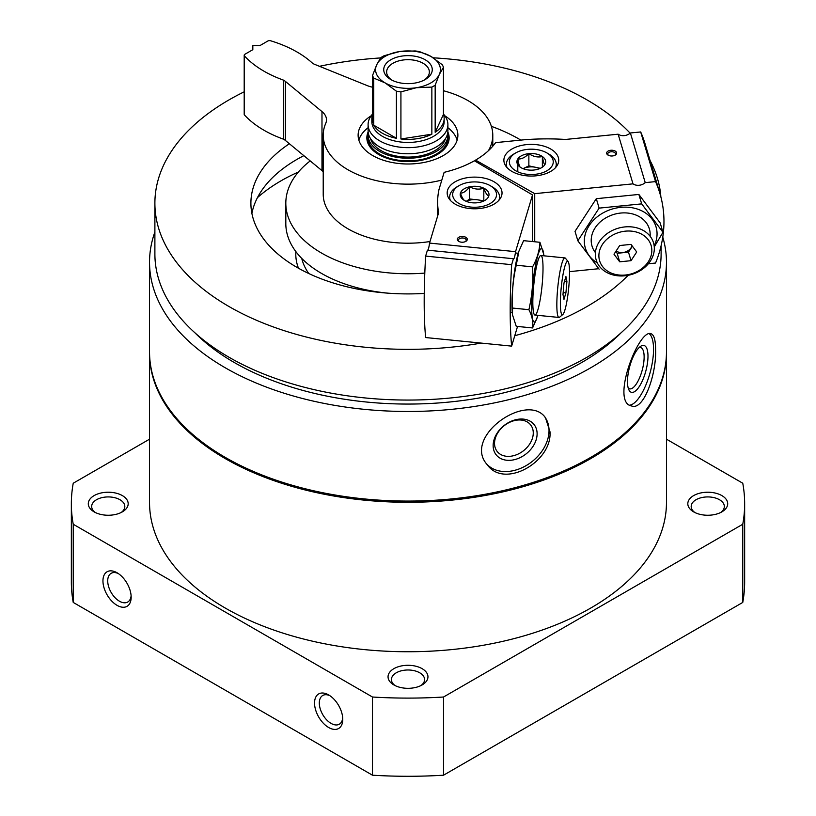 <?xml version="1.0" encoding="UTF-8"?>
<svg xmlns="http://www.w3.org/2000/svg" width="816" height="816" viewBox="0 0 816 816"><rect width="100%" height="100%" fill="white"/><g stroke="black" fill="none" stroke-linecap="round" stroke-linejoin="round"><path stroke-width="1.22" d="M662.776 237.119A258.468 149.226 180 0 1 666.468 262.252L666.468 351.849A258.468 149.226 180 0 1 506.909 489.712A258.468 149.226 180 0 1 225.236 457.368A258.468 149.226 180 0 1 149.532 351.849L149.532 262.252A258.468 149.226 180 0 1 154.887 232.019M666.468 262.252A258.468 149.226 180 0 1 506.909 400.126A258.468 149.226 180 0 1 225.236 367.771A258.468 149.226 180 0 1 149.532 262.252M655.595 349.88C655.605 340.211 654.095 334.835 651.046 333.744C638.959 328.083 610.215 402.665 631.604 405.98C643.875 410.815 656.564 373.687 655.595 349.88M549.984 431.746L545.486 417.751C527.207 391.364 461.907 437.019 487.295 464.753C504.308 489.192 552.371 461.754 549.984 431.746M666.468 439.181L742.764 483.225A336.651 194.361 180 0 1 744.651 503.737A336.651 194.361 180 0 1 742.764 524.249L742.764 602.432L443.527 775.2A336.651 194.361 180 0 1 372.473 775.2L73.236 602.432A336.651 194.361 180 0 1 71.349 581.92L71.349 503.737A336.651 194.361 180 0 1 73.236 483.225L149.532 439.181M744.651 503.737L744.651 581.92A336.651 194.361 180 0 1 742.764 602.432M742.764 524.249L443.527 697.017L443.527 775.2M443.527 697.017A336.651 194.361 180 0 1 372.473 697.017L372.473 775.2M328.654 694.926A19.951 11.516 -120 0 0 314.548 703.066A19.951 11.516 -120 0 0 328.654 727.505A19.951 11.516 -120 0 0 342.761 719.355A19.951 11.516 -120 0 0 328.654 694.926L328.654 694.926M117.055 572.761A19.951 11.516 -120 0 0 102.949 580.9A19.951 11.516 -120 0 0 117.055 605.339A19.951 11.516 -120 0 0 131.162 597.19A19.951 11.516 -120 0 0 117.055 572.761L117.055 572.761M372.473 697.017L73.236 524.249L73.236 602.432M73.236 524.249A336.651 194.361 180 0 1 71.349 503.737M393.893 684.95L393.893 684.95A19.951 11.516 180 0 1 393.893 668.661A19.951 11.516 180 0 1 422.107 668.661A19.951 11.516 180 0 1 422.107 684.95A19.951 11.516 180 0 1 393.893 684.95M94.136 511.887A19.951 11.516 180 0 1 94.136 511.877A19.951 11.516 180 0 1 94.136 495.598A19.951 11.516 180 0 1 122.349 495.598A19.951 11.516 180 0 1 122.349 511.877A19.951 11.516 180 0 1 94.136 511.887M693.651 511.887A19.951 11.516 180 0 1 693.651 511.877A19.951 11.516 180 0 1 693.651 495.598A19.951 11.516 180 0 1 721.864 495.598A19.951 11.516 180 0 1 721.864 511.877A19.951 11.516 180 0 1 693.651 511.887M694.957 512.57A16.575 9.568 180 0 1 691.183 506.491A16.575 9.568 180 0 1 707.758 496.924A16.575 9.568 180 0 1 724.333 506.491A16.575 9.568 180 0 1 720.569 512.57M95.431 512.57A16.575 9.568 180 0 1 91.667 506.491A16.575 9.568 180 0 1 108.242 496.924A16.575 9.568 180 0 1 124.817 506.491A16.575 9.568 180 0 1 121.043 512.57M666.468 352.461A258.468 149.226 180 0 1 666.468 353.063A258.468 149.226 180 0 1 506.909 490.936A258.468 149.226 180 0 1 225.236 458.582A258.468 149.226 180 0 1 149.532 353.063A258.468 149.226 180 0 1 149.532 352.461M666.468 353.063L666.468 502.513A258.468 149.226 180 0 1 506.909 640.387A258.468 149.226 180 0 1 225.236 608.032A258.468 149.226 180 0 1 149.532 502.513L149.532 353.063M481.236 343.087A253.113 146.135 180 0 1 229.021 306.541A253.113 146.135 180 0 1 154.887 203.215A253.113 146.135 180 0 1 244.198 91.81M319.484 66.31A253.113 146.135 180 0 1 380.603 57.936M433.214 57.803A253.113 146.135 180 0 1 630.146 133.181M650.066 160.517A253.113 146.135 180 0 1 660.868 196.891M628.157 275.308A253.113 146.135 180 0 1 514.774 335.702M424.249 293.423A157.1 90.698 180 0 1 296.912 267.342A157.1 90.698 180 0 1 250.9 203.215A157.1 90.698 180 0 1 289.384 143.738M491.385 126.337A157.1 90.698 180 0 1 520.843 140.107M661.113 245.728L661.113 253.929A253.113 146.135 180 0 1 504.859 388.936A253.113 146.135 180 0 1 229.021 357.255A253.113 146.135 180 0 1 154.887 253.929L154.887 203.215M621.149 332.724A245.626 141.811 180 0 1 234.314 362.528A245.626 141.811 180 0 1 194.851 332.724M649.312 333.764A37.403 12.903 -74.9 0 1 653.545 349.33A37.403 12.903 -74.9 0 1 645.589 385.682A37.403 12.903 -74.9 0 1 629.728 405.144M647.986 356.204A24.256 8.374 -74.9 0 1 640.427 384.673A24.256 8.374 -74.9 0 1 628.901 389.885A24.256 8.374 -74.9 0 1 629.646 366.721A24.256 8.374 -74.9 0 1 640.631 346.321A24.256 8.374 -74.9 0 1 647.986 356.204M639.061 347.616A21.359 7.375 -74.9 0 1 640.662 347.565A21.359 7.375 -74.9 0 1 644.13 357.02A21.359 7.375 -74.9 0 1 639.071 378.961A21.359 7.375 -74.9 0 1 629.554 388.824A21.359 7.375 -74.9 0 1 628.198 387.967M544.874 417.027A37.403 27.683 -38.9 0 1 549.025 430.562A37.403 27.683 -38.9 0 1 524.729 466.395A37.403 27.683 -38.9 0 1 486.673 463.947M537.112 433.765A24.256 17.952 -38.9 0 1 504.135 459.796A24.256 17.952 -38.9 0 1 504.135 425.493A24.256 17.952 -38.9 0 1 537.112 433.765M533.266 432.959A21.359 15.81 -38.9 0 1 519.058 453.594A21.359 15.81 -38.9 0 1 497.281 451.595A21.359 15.81 -38.9 0 1 503.972 425.87A21.359 15.81 -38.9 0 1 530.522 424.748A21.359 15.81 -38.9 0 1 533.266 432.959M395.199 685.634A16.575 9.568 180 0 1 391.425 679.555A16.575 9.568 180 0 1 408 669.987A16.575 9.568 180 0 1 424.575 679.555A16.575 9.568 180 0 1 420.801 685.634M118.3 573.546A16.575 9.568 -120 0 0 111.149 573.322A16.575 9.568 -120 0 0 111.149 592.457A16.575 9.568 -120 0 0 127.724 602.024A16.575 9.568 -120 0 0 131.111 595.721M329.899 695.711A16.575 9.568 -120 0 0 322.748 695.477A16.575 9.568 -120 0 0 322.748 714.622A16.575 9.568 -120 0 0 339.323 724.19A16.575 9.568 -120 0 0 342.7 717.886M388.396 293.199A122.186 70.543 180 0 1 321.596 273.452A122.186 70.543 180 0 1 285.814 223.574L285.814 203.215A122.186 70.543 180 0 1 310.213 160.915M424.799 273.085A122.186 70.543 180 0 1 321.596 253.093A122.186 70.543 180 0 1 285.814 203.215M257.468 197.615A179.54 103.663 180 0 1 298.421 172.003M251.889 213.394A157.1 90.698 180 0 1 303.848 155.662M614.764 155.366A3.907 2.254 0 0 0 615.57 153.989A3.907 2.254 0 0 0 615.509 153.612A3.907 2.254 0 0 0 611.327 151.745A3.907 2.254 0 0 0 607.757 153.989A3.907 2.254 0 0 0 608.563 155.366M475.585 161.476L475.585 160.109A94.758 54.713 0 0 0 495.598 142.627L525.157 139.679A174.563 100.776 0 0 1 565.57 139.444L618.14 134.201A8.976 7.222 -16.7 0 0 630.38 132.977L640.682 131.957A149.624 120.38 -16.7 0 1 645.017 143.657L659.879 193.31A149.624 120.38 163.3 0 0 655.534 181.611L645.232 182.641A8.976 7.222 163.3 0 1 633.002 183.855L534.725 193.657L534.725 241.771M648.343 263.772L655.534 263.048A149.624 120.38 163.3 0 0 659.879 193.31M569.517 271.636L598.73 268.719M616.58 152.623A4.988 2.876 0 0 0 609.368 150.552A4.988 2.876 0 0 0 608.134 155.152A4.988 2.876 0 0 0 615.193 155.152A4.988 2.876 0 0 0 616.58 152.623M504.278 162.914A27.428 15.841 180 0 1 503.88 160.222A27.428 15.841 180 0 1 531.308 144.381A27.428 15.841 180 0 1 558.736 160.222A27.428 15.841 180 0 1 533.654 176.001A27.428 15.841 180 0 1 504.278 162.914M618.14 134.201L633.002 183.855M475.585 160.109L534.725 193.657M640.682 131.957L655.534 181.611M630.38 132.977L645.232 182.641M654.33 248.421A29.927 24.072 163.3 0 0 653.504 242.78A29.927 24.072 163.3 0 0 617.936 228.296A29.927 24.072 163.3 0 0 596.17 259.937A29.927 24.072 163.3 0 0 628.31 275.278A29.927 24.072 163.3 0 0 654.33 248.421M651.831 250.461A26.867 21.614 163.3 0 0 612.122 235.426A26.867 21.614 163.3 0 0 612.122 273.421A26.867 21.614 163.3 0 0 651.831 250.461M619.691 245.524L631.033 244.392L636.715 251.971L631.033 260.681L619.691 261.814L614.009 254.235L619.691 245.524M615.794 251.501L617.141 253.297L619.691 261.814M617.141 253.297L628.493 252.164L631.033 260.681M628.493 252.164L632.38 246.187M616.141 250.961A9.721 7.823 163.3 0 0 632.063 245.759M544.823 164.72A14.392 8.313 180 0 1 541.487 167.729A14.392 8.313 180 0 1 533.756 170.044A14.392 8.313 180 0 1 521.128 167.729A14.392 8.313 180 0 1 520.241 167.168C519.435 166.495 518.619 163.761 517.793 158.977C521.455 159.273 525.147 157.498 528.86 153.653C533.327 156.662 537.836 157.621 542.365 156.529C543.181 161.303 543.997 164.026 544.823 164.72A14.392 8.313 180 0 0 542.365 156.529A14.392 8.313 180 0 0 528.86 153.653A14.392 8.313 180 0 0 517.793 158.977A14.392 8.313 180 0 0 520.241 167.168M527.575 149.369A21.94 12.668 180 0 1 546.822 152.888A21.94 12.668 180 0 1 546.822 170.809A21.94 12.668 180 0 1 515.794 170.809A21.94 12.668 180 0 1 515.794 152.888A21.94 12.668 180 0 1 527.575 149.369M546.822 152.888L548.944 154.112A24.939 14.392 180 0 1 556.247 164.291A24.939 14.392 180 0 1 555.574 167.596M507.042 167.596A24.939 14.392 180 0 1 506.369 164.291A24.939 14.392 180 0 1 513.672 154.112L515.794 152.888M523.321 168.535A12.464 7.201 180 0 1 535.612 167.311L528.86 165.872L523.321 168.535M540.355 168.32L535.612 167.311A12.464 7.201 180 0 1 539.549 168.667M517.793 171.197L517.793 158.977M542.365 166.954L542.365 156.529M528.86 165.872L528.86 153.653M577.84 240.781L575.025 231.346L596.302 198.686L638.867 194.443L660.144 222.86L662.969 232.295L641.682 203.878L599.128 208.121L577.84 240.781L599.128 269.198M654.167 245.922A36.904 29.692 163.3 0 0 627.943 207.244A36.904 29.692 163.3 0 0 584.327 241.118A36.904 29.692 163.3 0 0 597.343 262.925M654.269 246.891L662.969 232.295M650.107 236.242A29.927 24.072 163.3 0 0 613.795 214.424A29.927 24.072 163.3 0 0 595.425 252.613M599.128 208.121L596.302 198.686M641.682 203.878L638.867 194.443M465.395 241.607A3.907 2.254 0 0 0 466.201 240.23A3.907 2.254 0 0 0 462.295 237.976A3.907 2.254 0 0 0 458.388 240.23A3.907 2.254 0 0 0 459.194 241.607M513.427 258.733L511.652 264.68A149.624 20.798 95.7 0 0 511.652 346.127L425.646 337.549A149.624 20.798 -84.3 0 1 425.646 256.102L427.421 250.155L513.427 258.733A8.976 1.244 95.7 0 0 513.601 258.835A8.976 1.244 95.7 0 0 515.549 251.665L532.522 194.932L474.412 160.783A94.758 54.713 0 0 1 444.128 172.339L439.018 189.404A174.563 100.776 0 0 0 437.641 202.062A174.563 100.776 0 0 0 438.62 212.741L429.542 243.086A8.976 1.244 -84.3 0 1 427.778 250.196M511.652 346.127L517.538 326.451M532.522 241.556L532.522 194.932M461.448 242.189A4.988 2.876 0 0 0 465.824 241.383A4.988 2.876 0 0 0 465.824 237.313A4.988 2.876 0 0 0 458.765 237.313A4.988 2.876 0 0 0 458.765 241.383A4.988 2.876 0 0 0 461.448 242.189M479.278 177.347A27.428 15.841 180 0 1 502.034 192.953A27.428 15.841 180 0 1 474.606 208.794A27.428 15.841 180 0 1 447.178 192.953A27.428 15.841 180 0 1 479.278 177.347M515.549 251.665L429.542 243.086M511.652 264.68L425.646 256.102M568.109 261.569L565.457 258.254A29.927 4.162 95.7 0 0 564.896 257.907A29.927 4.162 95.7 0 0 559.603 273.717A29.927 4.162 95.7 0 0 556.838 304.705A29.927 4.162 95.7 0 0 558.96 317.455A29.927 4.162 95.7 0 0 559.572 317.22L562.826 314.497A26.867 3.733 95.7 0 0 568.66 288.354A26.867 3.733 95.7 0 0 568.109 261.569A26.867 3.733 95.7 0 0 563.152 273.819A26.867 3.733 95.7 0 0 560.378 303.266A26.867 3.733 95.7 0 0 562.826 314.497M565.927 292.852L563.968 299.401L562.989 294.535L563.968 283.111L565.927 276.563L566.906 281.428L565.927 292.852L563.152 292.577M564.539 281.194L566.906 281.428M465.385 200.971C463.743 200.44 462.08 197.839 460.418 193.168C463.468 193.106 466.538 190.975 469.628 186.782C474.351 189.302 479.074 189.771 483.817 188.2C485.469 192.831 487.121 195.432 488.794 196.003A14.392 8.313 180 0 1 484.786 200.461A14.392 8.313 180 0 1 479.573 202.388A14.392 8.313 180 0 1 465.385 200.971A14.392 8.313 180 0 1 464.426 200.461A14.392 8.313 180 0 1 460.418 193.168A14.392 8.313 180 0 1 469.628 186.782A14.392 8.313 180 0 1 483.817 188.2A14.392 8.313 180 0 1 488.794 196.003M496.23 196.738A21.94 12.668 180 0 1 464.508 205.836A21.94 12.668 180 0 1 459.082 185.63A21.94 12.668 180 0 1 490.12 185.63A21.94 12.668 180 0 1 496.23 196.738M490.12 185.63L492.242 186.854A24.939 14.392 180 0 1 499.545 197.033A24.939 14.392 180 0 1 499.178 199.481A24.939 14.392 180 0 1 498.872 200.338M450.33 200.338A24.939 14.392 180 0 1 449.667 197.033A24.939 14.392 180 0 1 456.97 186.854L459.082 185.63M466.364 201.399A12.464 7.201 180 0 1 476.728 199.706L469.628 199.002L466.242 201.348M484.082 200.838L476.728 199.706A12.464 7.201 180 0 1 482.848 201.399M483.817 200.42L483.817 188.2M469.628 199.002L469.628 186.782M518.803 251.481A36.904 5.131 95.7 0 0 518.701 251.777A36.904 5.131 95.7 0 0 512.468 314.344L512.57 308.06C511.785 293.587 513.009 279.307 516.242 265.231L518.874 251.277L523.597 240.659L539.937 242.291C539.498 250.685 537.04 258.876 532.583 266.863C533.368 281.336 532.144 295.616 528.901 309.692C532.124 315.904 533.348 321.983 532.583 327.95L537.469 316.832A36.904 5.131 95.7 0 0 537.938 315.364M532.583 327.95L516.242 326.318L512.56 315.037M543.874 255.806A36.904 5.131 95.7 0 0 543.711 254.266A36.904 5.131 95.7 0 0 541.059 248.686A36.904 5.131 95.7 0 0 533.47 278.827A36.904 5.131 95.7 0 0 532.481 318.536A36.904 5.131 95.7 0 0 537.469 316.832M543.711 254.266L539.937 242.291M533.501 312.242A29.927 4.162 95.7 0 0 534.398 314.711A29.927 4.162 95.7 0 0 542.059 285.702A29.927 4.162 95.7 0 0 540.274 255.745A29.927 4.162 95.7 0 0 534.245 280.663A29.927 4.162 95.7 0 0 533.501 312.242M528.901 309.692L512.57 308.06M532.583 266.863L516.242 265.231M444.873 115.811A49.878 28.795 180 0 1 457.878 135.201A49.878 28.795 180 0 1 427.084 161.803A49.878 28.795 180 0 1 372.739 155.57A49.878 28.795 180 0 1 358.122 135.201A49.878 28.795 180 0 1 371.127 115.811M358.846 140.087A49.878 28.795 180 0 1 368.098 127.704M447.902 127.704A49.878 28.795 180 0 1 457.154 140.087M372.545 87.21A24.939 14.392 180 0 1 367.067 85.547L314.792 64.413A14.963 8.639 180 0 1 312.681 63.373A109.721 63.352 180 0 0 270.708 40.8A2.489 1.438 180 0 0 267.781 41.055L259.886 45.614L252.827 45.614L252.827 49.694L244.922 54.254A2.489 1.438 180 0 0 244.198 55.274A2.489 1.438 180 0 0 244.484 55.947A109.721 63.352 180 0 0 283.58 80.172A14.963 8.639 180 0 1 285.386 81.396L321.983 111.578A24.939 14.392 180 0 1 326.492 119.83A24.939 14.392 180 0 1 325.747 123.328A84.782 48.95 180 0 0 323.218 135.201A84.782 48.95 180 0 0 441.803 180.091M283.58 80.172L283.58 139.22A109.721 63.352 180 0 1 244.484 114.985A2.489 1.438 180 0 1 244.198 114.322L244.198 55.274M283.58 139.22A14.963 8.639 180 0 1 285.386 140.444L285.386 81.396M323.218 171.748A24.939 14.392 180 0 0 321.983 170.626L285.386 140.444M443.455 90.739A84.782 48.95 180 0 1 492.782 135.201A84.782 48.95 180 0 1 488.437 150.685M430.012 241.526A84.782 48.95 180 0 1 323.218 194.249L323.218 135.201M396.403 91.178L396.403 138.281L373.748 125.205L373.748 78.101L385.081 82.875L396.403 91.178A36.159 20.879 180 0 0 400.921 91.882L416.395 87.72L431.858 87.088A36.159 20.879 180 0 0 435.173 85.18L439.314 74.491L443.455 67.32A36.159 20.879 180 0 0 442.252 64.709L430.919 56.406L419.597 51.632A36.159 20.879 180 0 0 415.079 50.939L399.605 51.561L384.142 55.723A36.159 20.879 180 0 0 380.827 57.63L376.686 64.801A32.416 18.717 180 0 1 399.605 51.561A32.416 18.717 180 0 1 430.919 56.406A32.416 18.717 180 0 1 439.314 74.491A32.416 18.717 180 0 1 416.395 87.72A32.416 18.717 180 0 1 385.081 82.875A32.416 18.717 180 0 1 376.686 64.801L372.545 75.49L372.545 122.594A36.159 20.879 180 0 1 371.841 118.504A36.159 20.879 180 0 1 372.545 114.424M390.844 79.55L390.844 79.55A24.256 14.005 180 0 1 390.844 59.741A24.256 14.005 180 0 1 425.156 59.741A24.256 14.005 180 0 1 425.156 79.55A24.256 14.005 180 0 1 390.844 79.55M396.403 138.281A36.159 20.879 180 0 1 382.429 133.273A36.159 20.879 180 0 1 373.748 125.205M431.858 134.191L400.921 138.985A36.159 20.879 180 0 0 431.858 134.191L431.858 87.088M400.921 91.882L400.921 138.985M443.455 67.32L443.455 114.424L435.173 132.284A36.159 20.879 180 0 0 444.159 118.504L444.159 121.564A36.159 20.879 180 0 1 421.841 140.852A36.159 20.879 180 0 1 382.429 136.323A36.159 20.879 180 0 1 371.841 121.564L371.841 118.504M443.455 114.424A36.159 20.879 180 0 1 444.159 118.504M435.173 85.18L435.173 132.284M373.748 78.101A36.159 20.879 180 0 1 372.545 75.49M443.455 114.056A39.902 23.032 180 0 1 447.902 124.613A39.902 23.032 180 0 1 423.269 145.901A39.902 23.032 180 0 1 379.787 140.903A39.902 23.032 180 0 1 368.098 124.613A39.902 23.032 180 0 1 372.545 114.056M447.902 124.613L447.902 130.723A39.902 23.032 180 0 1 423.269 152.011A39.902 23.032 180 0 1 379.787 147.013A39.902 23.032 180 0 1 368.098 130.723L368.098 124.613M445.403 138.74A37.903 21.879 180 0 1 419.618 156.04A37.903 21.879 180 0 1 381.194 150.674A37.903 21.879 180 0 1 370.597 138.74M447.709 132.967A39.902 23.032 180 0 1 447.902 135.201A39.902 23.032 180 0 1 423.269 156.488A39.902 23.032 180 0 1 379.787 151.49A39.902 23.032 180 0 1 368.098 135.201A39.902 23.032 180 0 1 368.291 132.967M447.902 135.201L447.902 137.853A39.902 23.032 180 0 1 423.269 159.13A39.902 23.032 180 0 1 379.787 154.142A39.902 23.032 180 0 1 368.098 137.853L368.098 135.201M447.841 131.927A41.147 23.756 180 0 1 428.4 158.477A41.147 23.756 180 0 1 378.91 154.652A41.147 23.756 180 0 1 368.159 131.927M391.935 80.141A21.359 12.332 180 0 1 386.641 72.012A21.359 12.332 180 0 1 408 59.68A21.359 12.332 180 0 1 429.359 72.012A21.359 12.332 180 0 1 424.065 80.141M308.795 273.544A107.233 61.904 180 0 1 301.757 258.417M298.483 268.24A112.22 64.79 180 0 1 295.871 251.603M244.484 114.985L244.484 55.947M321.983 170.626L321.983 111.578M506.369 164.291L506.369 166.821M556.247 164.291L556.247 166.821M437.641 216.016L437.641 202.062M510.204 312.589L512.305 312.803M534.949 315.058L558.96 317.455M515.365 252.96L518.242 253.246M540.886 255.51L564.896 257.907M449.667 197.033L449.667 199.553M499.545 197.033L499.545 199.553M492.782 146.186L492.782 135.201"/></g></svg>
